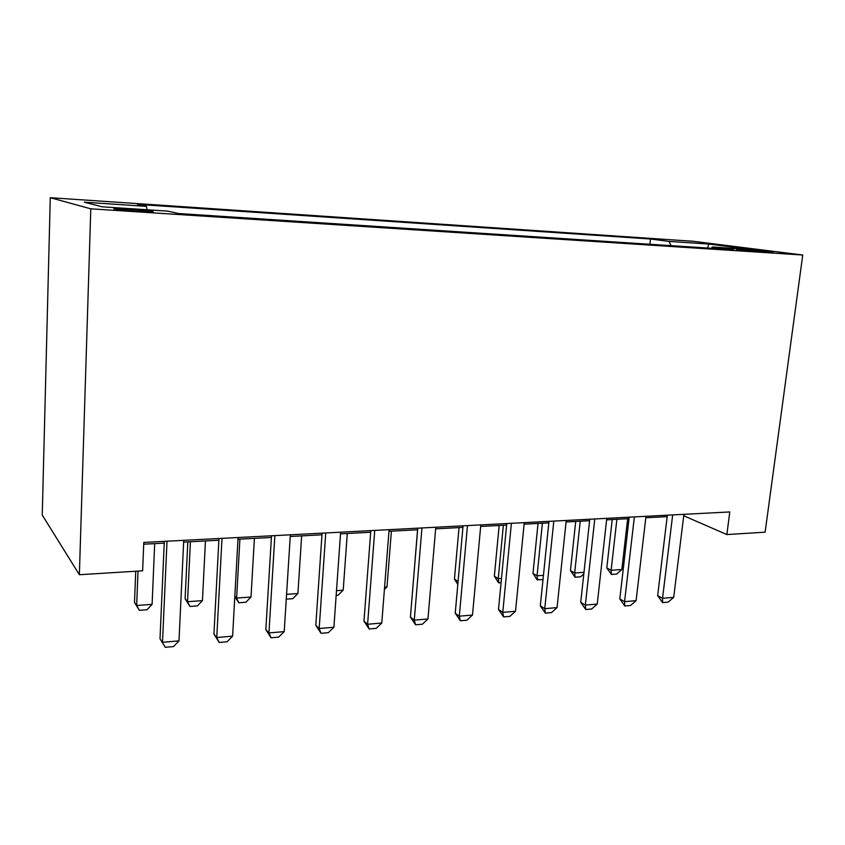 <?xml version="1.0" encoding="UTF-8"?>
<svg xmlns="http://www.w3.org/2000/svg" width="845" height="845" viewBox="0 0 845 845"><rect width="100%" height="100%" fill="white"/><g stroke="black" fill="none" stroke-linecap="round" stroke-linejoin="round"><path stroke-width="1.27" d="M138.073 211.239C151.899 212.053 156.262 212 151.16 211.092L129.105 209.064C115.121 208.229 110.706 208.282 115.849 209.211L138.073 211.239M90.795 208.821L79.367 574.727L42.25 515.07L50.277 197.698L693.153 241.279L802.75 255.021L90.795 208.821L50.277 197.698M683.732 515.767L726.858 534.558L729.795 511.943L143.787 542.427L142.625 570.808L79.367 574.727M749.103 249.793L736.259 249.338L760.415 251.747L773.207 252.201L749.103 249.793L748.966 250.807M670.983 245.652L669.082 241.406L650.492 239.008L137.429 204.363L146.438 206.37L84.278 202.198L102.182 206.814L167.796 211.134L178.548 213.531L733.872 249.75L712.419 246.993L711.363 248.282M669.082 241.406L708.775 244.057L753.275 249.676L712.419 246.993M726.858 534.558L765.116 532.181L802.75 255.021M143.713 544.201L164.226 543.124M183.64 542.099L218.855 540.24M237.973 539.237L271.403 537.473M290.236 536.49L321.977 534.811M340.524 533.839L370.68 532.255M388.964 531.283L417.631 529.783M435.64 528.833L462.912 527.396M480.668 526.456L506.62 525.094M524.122 524.175L548.817 522.875M566.076 521.967L589.599 520.721M606.615 519.833L629.029 518.65M645.812 517.763L667.17 516.644M684.112 514.32L683.943 515.756M649.889 244.279L650.492 239.008M146.438 206.37L147.083 209.761M707.645 248.039L708.775 244.057M683.911 514.33L673.697 597.341L668.163 602.115L662.607 602.622L662.543 598.323L657.653 595.651L667.349 515.186M673.697 597.341L662.543 598.323L672.662 514.911M662.607 602.622L657.653 595.651M612.224 519.538L606.794 567.946L611.125 570.301L621.846 569.509L627.666 518.724M621.846 569.509L616.744 574.051L611.4 574.463L606.794 567.946M616.882 519.284L611.125 570.301L611.4 574.463M645.981 516.306L636.095 600.647L630.55 605.495L624.804 606.013L624.571 601.661L619.818 598.925L629.198 517.172M636.095 600.647L624.571 601.661L634.363 516.908M624.804 606.013L619.818 598.925M606.784 518.344L597.235 604.059L591.69 608.991L585.743 609.52L585.331 605.115L580.726 602.316L589.768 519.231M597.235 604.059L585.331 605.115L594.764 518.967M585.743 609.52L580.726 602.316M566.235 520.446L557.066 607.597L551.51 612.604L545.363 613.153L544.75 608.685L540.314 605.812L548.975 521.344M557.066 607.597L544.75 608.685L553.802 521.101M545.363 613.153L540.314 605.812M524.27 522.632L515.513 611.252L509.947 616.332L503.588 616.903L502.764 612.371L498.508 609.435L506.768 523.541M515.513 611.252L502.764 612.371L511.394 523.308M503.588 616.903L498.508 609.435M583.81 573.903L580.61 576.797L575.096 577.219L570.46 570.597L574.663 573.005L583.99 572.308M575.709 521.46L570.46 570.597M580.219 521.217L574.663 573.005L575.096 577.219M542.997 579.659L536.976 579.649L532.994 573.332L537.05 575.794L543.441 575.318M538.033 523.435L532.994 573.332M542.395 523.213L537.05 575.794L537.652 580.061M501.064 582.839L498.381 582.575L494.346 576.153L498.244 578.677L501.486 578.434M499.163 525.484L494.346 576.153M503.356 525.263L498.244 578.677L499.025 582.997M459.025 527.597L454.441 579.068L458.064 581.561M457.81 584.434L454.441 579.068M480.816 524.893L472.492 615.033L466.926 620.198L460.345 620.79L459.3 616.195L455.233 613.185L463.06 525.822M472.492 615.033L459.3 616.195L467.475 525.59M460.345 620.79L455.233 613.185M417.557 529.783L413.3 582.131M435.777 527.238L427.95 618.952L422.384 624.202L415.56 624.814L414.272 620.156L410.416 617.072L417.768 528.178M427.95 618.952L414.272 620.156L421.951 527.956M415.56 624.814L410.416 617.072M384.591 587.106L386.999 586.926L391.383 531.156M386.999 586.926L384.401 589.44M389.091 529.667L381.782 623.019L376.215 628.342L369.149 628.986L367.596 624.265L363.973 621.096L370.807 530.618M381.782 623.019L367.596 624.265L374.747 530.417M369.149 628.986L363.973 621.096M336.49 590.666L343.207 590.169L347.284 533.48M343.207 590.169L338.095 595.218L336.162 595.366M340.641 532.192L333.902 627.233L328.346 632.651L321.015 633.306L319.188 628.522L315.808 625.268L322.082 533.153M333.902 627.233L319.188 628.522L325.747 532.963M321.015 633.306L315.808 625.268M286.571 594.373L297.905 593.528L301.654 535.888M297.905 593.528L292.803 598.651L286.265 599.158M290.342 534.8L284.216 631.606L278.67 637.109L271.065 637.795L268.942 632.947L265.837 629.599L271.498 535.783M284.216 631.606L268.942 632.947L274.868 535.603M271.065 637.795L265.837 629.599M234.825 596.147L236.621 598.08L251.007 597.014L254.398 538.371M251.007 597.014L245.927 602.221L238.755 602.76L234.804 596.591M239.895 539.131L236.621 598.08L238.755 602.76M238.068 537.526L232.618 636.137L227.094 641.746L219.193 642.453L216.753 637.531L213.943 634.088L218.95 538.518M232.618 636.137L216.753 637.531L221.992 538.36M219.193 642.453L213.943 634.088M187.812 541.877L185.097 598.735L187.527 601.714L202.441 600.615L205.451 540.948M202.441 600.615L197.381 605.907L189.945 606.467L185.097 598.735M190.41 541.74L187.527 601.714L189.945 606.467M183.724 540.346L179.003 640.859L173.51 646.562L165.282 647.302L160.011 638.767L164.3 541.36M179.003 640.859L162.504 642.306L167.004 541.222M165.282 647.302L160.011 638.767M135.739 571.231L134.492 602.432L136.647 605.495L152.1 604.344L154.688 543.62M152.1 604.344L147.062 609.72L139.362 610.312L134.492 602.432M138.031 571.093L136.647 605.495L139.362 610.312M740.854 249.962L740.938 249.264M151.128 211.82L151.16 211.092"/></g></svg>
